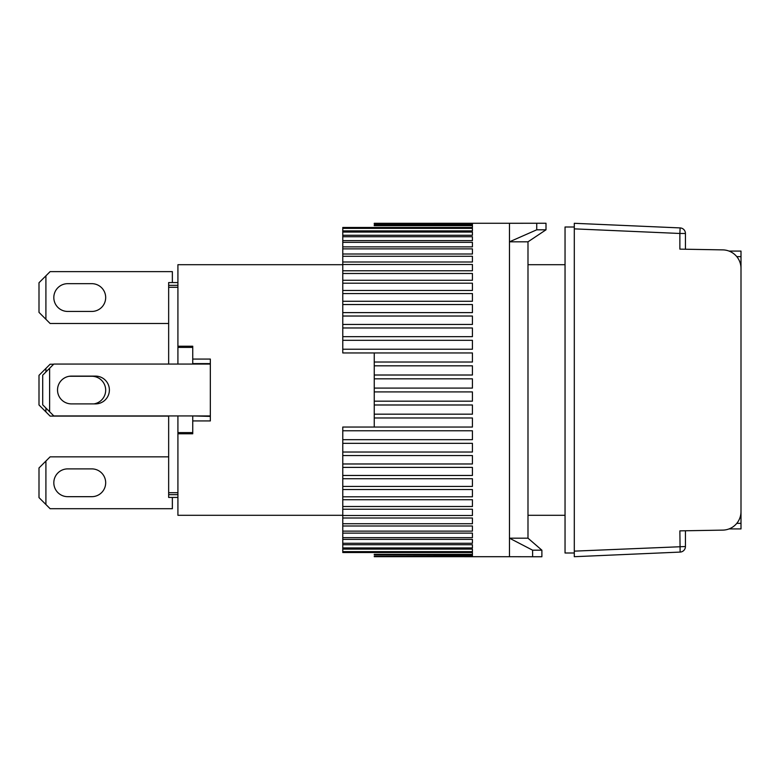 <?xml version="1.0" encoding="UTF-8"?>
<svg xmlns="http://www.w3.org/2000/svg" width="780" height="780" viewBox="0 0 780 780"><rect width="100%" height="100%" fill="white"/><g stroke="black" fill="none" stroke-linecap="round" stroke-linejoin="round"><path stroke-width="1.17" d="M574.294 551.138L574.294 556.706L680.121 552.084L679.877 530.868L722.797 530.117A18.525 18.525 0 0 0 741 511.602L741 268.398A18.525 18.525 0 0 0 722.797 249.883L679.877 249.132L679.877 233.474L574.294 228.862L574.294 551.138L685.435 546.526A5.558 5.558 0 0 1 680.121 552.084M680.121 227.916A5.558 5.558 0 0 1 685.435 233.474L679.877 233.474L680.121 227.916L574.294 223.294L574.294 228.862M685.435 546.526L685.435 530.77M685.435 249.23L685.435 233.474M91.787 376.272A13.894 13.894 0 0 1 105.641 389.093A13.894 13.894 0 0 1 93.931 403.894A13.894 13.894 0 0 0 105.641 389.093A13.894 13.894 0 0 0 91.787 376.272L69.274 376.272A13.894 13.894 0 0 0 57.525 390A13.894 13.894 0 0 0 71.419 403.894L95.492 403.894A13.894 13.894 0 0 0 109.385 390A13.894 13.894 0 0 0 95.492 376.106L71.419 376.106A13.894 13.894 0 0 0 57.525 390A13.894 13.894 0 0 0 71.419 403.894M210.337 415.935L53.82 415.935L49.618 411.733L49.618 368.267L53.82 364.065L210.337 364.065M49.618 368.267L42.705 375.18L42.705 404.82L49.618 411.733M67.714 496.675A13.894 13.894 0 0 1 53.82 482.781A13.894 13.894 0 0 1 67.714 468.887L91.787 468.887A13.894 13.894 0 0 1 105.68 482.781A13.894 13.894 0 0 1 91.787 496.675L67.714 496.675A13.894 13.894 0 0 1 53.82 482.781A13.894 13.894 0 0 1 67.714 468.887M168.655 456.846L50.115 456.846L39 467.961L39 497.601L50.115 508.706L172.361 508.706L172.361 497.425M45.913 504.514L45.913 461.048M67.714 311.444A13.894 13.894 0 0 1 53.82 297.55A13.894 13.894 0 0 1 67.714 283.666L91.787 283.666A13.894 13.894 0 0 1 105.68 297.55A13.894 13.894 0 0 1 91.787 311.444L67.714 311.444A13.894 13.894 0 0 1 53.82 297.55A13.894 13.894 0 0 1 67.714 283.666M172.361 282.575L172.361 271.625L50.115 271.625L39 282.74L39 312.37L50.115 323.485L168.655 323.485M45.913 319.283L45.913 275.827M91.787 468.887A13.894 13.894 0 0 1 105.68 482.781A13.894 13.894 0 0 1 91.787 496.675M192.738 433.787L177.918 433.787L177.918 432.598L192.738 432.598L192.738 433.787L192.738 420.937L210.337 420.937L210.337 359.063L192.738 359.063L192.738 346.213L192.738 347.402L177.918 347.402L177.918 264.703L342.771 264.703M177.918 433.787L177.918 515.297L342.771 515.297M527.992 515.297L565.042 515.297M565.042 264.703L527.992 264.703M177.918 346.213L192.738 346.213M177.918 432.598L177.918 415.935M177.918 364.065L177.918 347.402M210.337 416.393L192.738 415.935M192.738 420.937L192.738 416.393M177.918 497.425L168.655 497.425L168.655 494.656L177.918 494.656M168.655 494.656L168.655 492.706L177.918 492.706M177.918 287.293L168.655 287.293L168.655 364.065M168.655 415.935L168.655 492.706M168.655 287.293L168.655 285.344L177.918 285.344M168.655 285.344L168.655 282.575L177.918 282.575M192.738 359.063L192.738 363.607L210.337 363.607M574.294 226.999L565.042 226.999L565.042 553L574.294 553M374.254 391.911L472.427 391.911L472.427 401.173L374.254 401.173L374.254 352.96L342.771 352.95L472.427 352.95L472.427 362.027L374.254 362.027M374.254 404.986L472.427 404.986L472.427 414.18L374.254 414.18L374.254 401.173M374.254 417.973L472.427 417.973L472.427 427.05L342.771 427.05L374.254 427.04L374.254 414.18M342.771 427.05L342.771 430.774L472.427 430.774L472.427 439.686L342.771 439.686L342.771 443.332L472.427 443.332L472.427 452.02L342.771 452.02L342.771 455.559L472.427 455.559L472.427 463.973L342.771 463.973L342.771 467.386L472.427 467.386L472.427 475.459L342.771 475.459L342.771 478.725L472.427 478.725L472.427 486.427L342.771 486.427L342.771 489.528L472.427 489.528L472.427 496.802L342.771 496.802L342.771 499.717L472.427 499.717L472.427 506.512L342.771 506.512L342.771 509.223L472.427 509.223L472.427 515.512L342.771 515.512L342.771 517.998L472.427 517.998L472.427 523.731L342.771 523.731L342.771 525.983L472.427 525.983L472.427 531.131L342.771 531.131L342.771 533.13L472.427 533.13L472.427 537.654L342.771 537.654L342.771 539.389L472.427 539.389L472.427 543.27L342.771 543.27L342.771 544.733L472.427 544.733L472.427 547.94L342.771 547.94L342.771 549.12L472.427 549.12L472.427 551.635L342.771 551.635L342.771 552.533L472.427 552.533L472.427 554.336L374.254 554.336L374.254 554.941L472.427 554.941L472.427 556.023L374.254 556.325L472.427 556.686L374.254 556.325M342.771 228.364L472.427 228.364L472.427 230.88L342.771 230.88L342.771 227.468L472.427 227.468L472.427 225.664L374.254 225.664L374.254 225.059L472.427 225.059L472.427 223.977L374.254 223.977L374.254 223.294L536.737 223.255L509.467 223.294L509.467 556.706L374.254 556.686M342.771 349.226L342.771 340.314L472.427 340.314L472.427 349.226L342.771 349.226L342.771 352.95M342.771 336.668L342.771 327.98L472.427 327.98L472.427 336.668L342.771 336.668L342.771 340.314M342.771 324.441L342.771 316.027L472.427 316.027L472.427 324.441L342.771 324.441L342.771 327.98M342.771 312.614L342.771 304.541L472.427 304.541L472.427 312.614L342.771 312.614L342.771 316.027M342.771 301.275L342.771 293.572L472.427 293.572L472.427 301.275L342.771 301.275L342.771 304.541M342.771 290.472L342.771 283.198L472.427 283.198L472.427 290.472L342.771 290.472L342.771 293.572M342.771 280.283L342.771 273.488L472.427 273.488L472.427 280.283L342.771 280.283L342.771 283.198M342.771 270.777L342.771 264.488L472.427 264.488L472.427 270.777L342.771 270.777L342.771 273.488M342.771 262.002L342.771 256.269L472.427 256.269L472.427 262.002L342.771 262.002L342.771 264.488M342.771 254.017L342.771 248.869L472.427 248.869L472.427 254.017L342.771 254.017L342.771 256.269M342.771 246.87L342.771 242.346L472.427 242.346L472.427 246.87L342.771 246.87L342.771 248.869M342.771 240.611L342.771 236.73L472.427 236.73L472.427 240.611L342.771 240.611L342.771 242.346M342.771 235.268L342.771 232.06L472.427 232.06L472.427 235.268L342.771 235.268L342.771 236.73M342.771 230.88L342.771 232.06M342.771 551.635L342.771 549.12M342.771 547.94L342.771 544.733M342.771 543.27L342.771 539.389M342.771 537.654L342.771 533.13M342.771 531.131L342.771 525.983M342.771 523.731L342.771 517.998M342.771 515.512L342.771 509.223M342.771 506.512L342.771 499.717M342.771 496.802L342.771 489.528M342.771 486.427L342.771 478.725M342.771 475.459L342.771 467.386M342.771 463.973L342.771 455.559M342.771 452.02L342.771 443.332M342.771 439.686L342.771 430.774M374.254 223.314L472.427 223.314L374.254 223.675M374.254 365.82L472.427 365.82L472.427 375.014L374.254 375.014M374.254 378.827L472.427 378.827L472.427 388.089L374.254 388.089M472.427 242.346L472.427 246.87M53.654 364.231L50.115 364.231L39 375.346L39 404.986L50.115 416.101L168.655 416.101M45.913 411.898L45.913 408.028M45.913 371.972L45.913 368.433M546 229.807L546 223.255L536.737 223.255L536.737 229.807L546 229.807L527.992 241.82L527.992 538.181L541.885 550.192L532.623 550.192L532.623 556.745L509.467 556.706M536.737 229.807L509.467 241.82L527.992 241.82M527.992 538.181L509.467 538.181L532.623 550.192M532.623 556.745L541.885 556.745L541.885 550.192M91.787 283.666A13.894 13.894 0 0 1 105.68 297.55A13.894 13.894 0 0 1 91.787 311.444M736.788 256.639L741 256.639L741 251.082L729.047 251.082M741 256.639L741 523.361L736.788 523.361M729.047 528.918L741 528.918L741 523.361"/></g></svg>
